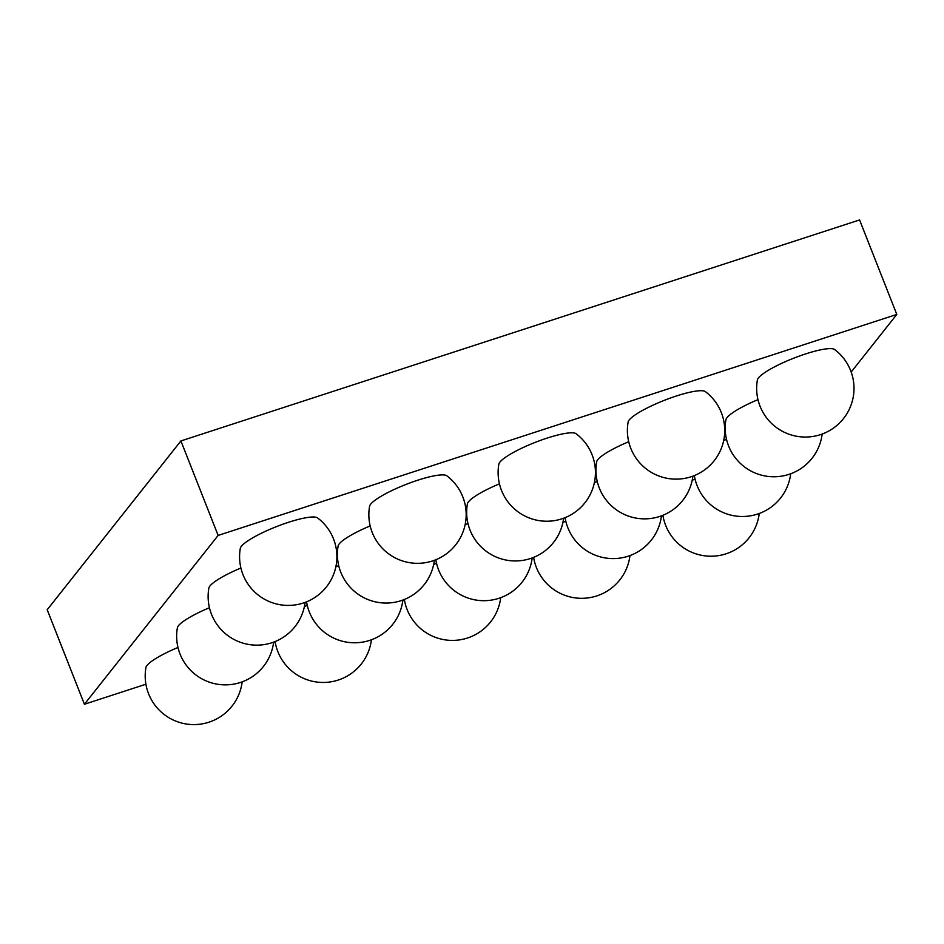 <?xml version="1.0" encoding="UTF-8"?>
<svg xmlns="http://www.w3.org/2000/svg" width="944" height="944" viewBox="0 0 944 944"><rect width="100%" height="100%" fill="white"/><g stroke="black" fill="none" stroke-linecap="round" stroke-linejoin="round"><path stroke-width="1.42" d="M84.417 704.248L218.135 535.425L180.906 440.942L47.2 609.753L84.417 704.248L145.907 684.223M218.135 535.425L896.8 314.435L859.583 219.94L180.906 440.942M273.559 642.663L275.188 642.132M402.828 600.573L404.457 600.042M532.097 558.47L533.726 557.951M661.366 516.38L662.995 515.849M896.8 314.435L851.169 372.054M241.393 546.281A41.784 7.823 -21.5 0 1 280.25 525.183A41.784 7.823 -21.5 0 1 317.55 517.902A48.663 48.663 0 0 1 272.415 602.768A48.663 48.663 0 0 1 240.319 548.334A41.784 7.823 -21.5 0 1 241.393 546.281M370.662 504.19A41.784 7.823 -21.5 0 1 409.519 483.092A41.784 7.823 -21.5 0 1 446.819 475.811A48.663 48.663 0 0 1 401.684 560.677A48.663 48.663 0 0 1 369.588 506.232A41.784 7.823 -21.5 0 1 370.662 504.19M499.931 462.088A41.784 7.823 -21.5 0 1 538.788 441.001A41.784 7.823 -21.5 0 1 576.088 433.721A48.663 48.663 0 0 1 530.953 518.586A48.663 48.663 0 0 1 498.857 464.141A41.784 7.823 -21.5 0 1 499.931 462.088M305.089 602.414A48.663 48.663 0 0 1 249.605 644.61A48.663 48.663 0 0 1 208.86 588.053A41.784 7.823 -21.5 0 1 209.934 586A41.784 7.823 -21.5 0 1 240.909 568.017M434.358 560.323A48.663 48.663 0 0 1 378.874 602.52A48.663 48.663 0 0 1 338.129 545.962A41.784 7.823 -21.5 0 1 339.203 543.909A41.784 7.823 -21.5 0 1 370.178 525.926M563.627 518.221A48.663 48.663 0 0 1 508.143 560.417A48.663 48.663 0 0 1 467.398 503.86A41.784 7.823 -21.5 0 1 468.472 501.819A41.784 7.823 -21.5 0 1 499.447 483.835M629.2 419.997A41.784 7.823 -21.5 0 1 668.069 398.899A41.784 7.823 -21.5 0 1 705.369 391.618A48.663 48.663 0 0 1 660.222 476.484A48.663 48.663 0 0 1 628.126 422.051A41.784 7.823 -21.5 0 1 629.2 419.997M758.469 377.907A41.784 7.823 -21.5 0 1 797.338 356.808A41.784 7.823 -21.5 0 1 834.638 349.528A48.663 48.663 0 0 1 789.491 434.393A48.663 48.663 0 0 1 757.395 379.96A41.784 7.823 -21.5 0 1 758.469 377.907M692.896 476.13A48.663 48.663 0 0 1 637.412 518.327A48.663 48.663 0 0 1 596.667 461.769A41.784 7.823 -21.5 0 1 597.741 459.716A41.784 7.823 -21.5 0 1 628.716 441.733M822.165 434.039A48.663 48.663 0 0 1 766.681 476.236A48.663 48.663 0 0 1 725.936 419.679A41.784 7.823 -21.5 0 1 727.01 417.626A41.784 7.823 -21.5 0 1 757.985 399.642M273.63 642.132A48.663 48.663 0 0 1 218.147 684.329A48.663 48.663 0 0 1 177.389 627.772A41.784 7.823 -21.5 0 1 178.463 625.719A41.784 7.823 -21.5 0 1 209.438 607.735M335.852 566.86A41.784 7.823 -21.5 0 1 338.707 565.645M465.121 524.77A41.784 7.823 -21.5 0 1 467.988 523.554M242.16 681.863A48.663 48.663 0 0 1 186.676 724.06A48.663 48.663 0 0 1 145.931 667.502A41.784 7.823 -21.5 0 1 147.004 665.449A41.784 7.823 -21.5 0 1 177.979 647.466M304.393 606.591A41.784 7.823 -21.5 0 1 307.248 605.375M433.662 564.488A41.784 7.823 -21.5 0 1 436.517 563.273M594.39 482.679A41.784 7.823 -21.5 0 1 597.257 481.464M723.659 440.588A41.784 7.823 -21.5 0 1 726.526 439.361M562.931 522.398A41.784 7.823 -21.5 0 1 565.786 521.182M692.2 480.307A41.784 7.823 -21.5 0 1 695.067 479.092M306.552 601.847A48.663 48.663 0 0 0 402.899 600.042M435.821 559.757A48.663 48.663 0 0 0 532.168 557.951M275.093 641.566A48.663 48.663 0 0 0 371.429 639.761M404.362 599.475A48.663 48.663 0 0 0 500.709 597.67M565.09 517.654A48.663 48.663 0 0 0 661.437 515.849M694.359 475.564A48.663 48.663 0 0 0 790.706 473.758M533.631 557.385A48.663 48.663 0 0 0 629.978 555.579M662.9 515.282A48.663 48.663 0 0 0 759.247 513.489"/></g></svg>
